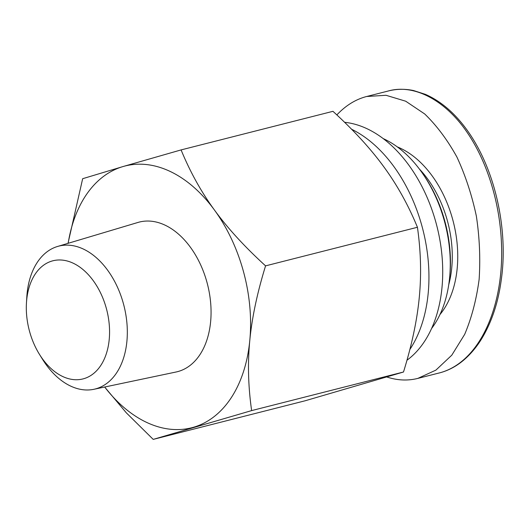 <?xml version="1.0" encoding="UTF-8"?>
<svg xmlns="http://www.w3.org/2000/svg" width="529" height="529" viewBox="0 0 529 529"><rect width="100%" height="100%" fill="white"/><g stroke="black" fill="none" stroke-linecap="round" stroke-linejoin="round"><path stroke-width="0.79" d="M39.543 354.496L42.631 359.456A73.716 48.456 -104.3 0 0 93.845 389.304A73.716 48.456 -104.3 0 0 127.046 324.661A73.716 48.456 -104.3 0 0 83.562 249.146A73.716 48.456 -104.3 0 0 57.549 246.468A73.716 48.456 -104.3 0 0 26.8 297.153L26.45 302.978A60.954 40.065 75.7 0 1 73.386 263.29A60.954 40.065 75.7 0 1 105.588 355.838A60.954 40.065 75.7 0 1 39.543 354.496A60.954 40.065 75.7 0 1 26.45 302.978M93.845 389.304L175.998 372.019A77.194 50.744 -104.3 0 0 210.773 304.32A77.194 50.744 -104.3 0 0 165.233 225.242A77.194 50.744 -104.3 0 0 137.99 222.438L57.549 246.468M104.682 387.023A135.054 88.773 -104.3 0 0 193.607 427.234A135.054 88.773 -104.3 0 0 249.787 340.471A135.054 88.773 -104.3 0 0 214.516 210.125C227.682 228.244 244.696 246.825 265.565 265.862C257.193 293 251.936 317.869 249.787 340.471C247.579 363.086 248.194 386.461 251.632 410.597L153.212 439.387L305.074 400.797L403.501 372.006C411.873 344.868 417.13 319.999 419.279 297.397C421.487 274.782 420.872 251.407 417.434 227.265C408.375 205.232 397.233 185.157 384.001 167.052C370.836 148.933 353.822 130.352 332.953 111.321L181.083 149.912C190.142 171.945 201.284 192.02 214.516 210.125A135.054 88.773 -104.3 0 0 123.059 166.542L181.083 149.912M153.212 439.387L126.319 412.825L104.656 387.03M68.016 243.34L82.663 178.703L123.059 166.542A135.054 88.773 -104.3 0 0 68.162 243.3M417.434 227.265L265.565 265.862M403.501 372.006L251.632 410.597M406.96 360.236A126.854 83.384 -104.3 0 0 440.062 241.052A126.854 83.384 -104.3 0 0 367.41 128.904A126.854 83.384 -104.3 0 0 344.591 122.298M409.843 349.51A131.496 86.439 -104.3 0 0 422.406 227.768A131.496 86.439 -104.3 0 0 351.567 129.235M439.943 314.57A95.914 63.05 -104.3 0 0 453.333 221.922A95.914 63.05 -104.3 0 0 397.345 146.91M419.332 168.963A92.046 60.504 75.7 0 1 448.744 284.695M387.043 377.058C397.524 380.463 407.786 380.913 417.837 378.4L435.909 370.115L451.799 355.171L464.693 334.335C471.637 317.869 476.45 299.546 479.129 279.372C480.497 258.562 479.572 237.475 476.358 216.11C471.875 195.069 465.401 175.39 456.93 157.073C447.481 139.973 436.736 125.598 424.688 113.953L405.69 101.204L386.018 95.286L366.663 96.496C355.7 99.326 345.761 105.463 336.841 114.919M449.505 278.717L449.716 276.707A106.746 70.165 -104.3 0 0 424 175.516L422.856 173.856A110.614 72.711 75.7 0 1 449.505 278.717A110.614 72.711 75.7 0 1 431.519 328.595M383.241 138.611A110.614 72.711 75.7 0 1 422.856 173.856M387.314 91.246L388.207 91.014C413.757 83.708 444.155 99.921 465.5 130.048C487.831 161.398 500.11 204.644 501.492 244.114C504.051 304.902 480.682 362.034 439.506 372.912L438.237 373.216M388.207 91.014C396.366 88.905 404.797 88.746 413.513 90.532L425.316 94.327C434.659 98.401 443.507 104.425 451.859 112.406C492.42 151.466 509.196 224.799 501.313 279.471C498.285 302.555 491.606 322.538 481.278 339.413C476.609 346.905 471.246 353.365 465.183 358.807C457.525 365.718 448.962 370.419 439.506 372.912M417.837 378.4L439.308 372.945M366.623 96.509L388.094 91.048"/></g></svg>
